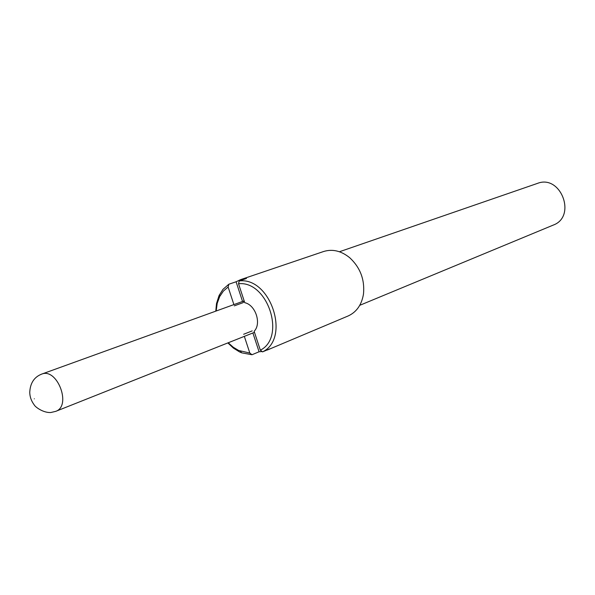 <?xml version="1.0" encoding="UTF-8"?>
<svg xmlns="http://www.w3.org/2000/svg" width="595" height="595" viewBox="0 0 595 595"><rect width="100%" height="100%" fill="white"/><g stroke="black" fill="none" stroke-linecap="round" stroke-linejoin="round"><path stroke-width="0.89" d="M359.759 305.317L553.253 225.089C576.964 216.565 560.832 174.045 537.434 183.401L339.433 251.752M243.645 334.271L252.213 330.887M252.89 332.962L259.07 351.771L251.997 354.739L249.818 353.051L244.337 336.361M244.329 301.397L242.961 302.714L234.311 305.852M233.895 304.595L228.123 287.021L228.837 284.232L236.089 281.77L242.552 301.464M262.031 351.511L259.07 351.771M236.089 281.77L240.618 279.635L246.456 278.49L239.235 280.944L238.536 283.748L244.753 302.691C255.575 304.9 261.733 323.695 254.139 331.289L260.342 350.187L262.521 351.89L269.557 348.923L264.998 350.849M262.521 351.89C290.851 338.555 270.666 276.831 239.235 280.944M267.334 350.016L348.075 315.997C356.576 312.115 361.715 304.766 363.5 293.937C364.839 279.643 360.265 267.594 349.778 257.784C341.262 250.867 332.538 248.784 323.598 251.514L240.618 279.635M228.837 284.232L222.939 289.386L219.049 295.589L216.498 303.584L215.784 311.148M227.84 342.921L233.396 348.097L239.547 351.905L241.682 352.835L251.997 354.739M260.342 350.187C286.336 337.372 267.72 280.461 238.536 283.748M228.123 287.021L223.378 291.089L219.711 296.511L217.197 303.353L216.178 310.999M228.235 342.765L233.188 347.183L238.617 350.455L249.818 353.051M34.309 398.806C33.915 397.631 33.915 397.631 34.309 398.806M55.692 411.368L50.753 412.528C43.346 412.923 35.336 407.129 34.205 404.89C31.312 401.008 29.824 396.82 29.75 392.328C30.204 383.173 34.138 377.111 41.568 374.151C57.232 367.368 71.913 406.05 55.692 411.368L254.482 332.33M240.492 351.266L241.682 352.835M219.711 296.511L219.562 294.547M41.568 374.151L244.158 300.884"/></g></svg>

